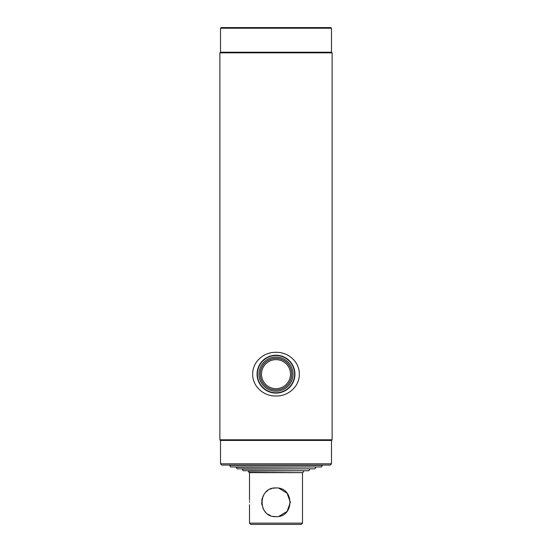 <?xml version="1.0" encoding="UTF-8"?>
<svg xmlns="http://www.w3.org/2000/svg" width="552" height="552" viewBox="0 0 552 552"><rect width="100%" height="100%" fill="white"/><g stroke="black" fill="none" stroke-linecap="round" stroke-linejoin="round"><path stroke-width="0.83" d="M331.49 463.797L330.227 465.06L221.773 465.06L220.51 463.797L331.49 463.797L331.49 440.441L332.118 439.813L332.118 52.847L219.882 52.847L219.882 439.813L332.118 439.813M220.51 463.797L220.51 440.441L331.49 440.441M220.51 440.441L219.882 439.813M219.882 52.847L220.51 52.219L331.49 52.219L332.118 52.847M331.49 52.219L331.49 28.228L220.51 28.228L220.51 52.219M220.51 28.228L221.145 27.6L330.855 27.6L331.49 28.228M294.623 374.159A18.623 18.623 0 0 0 276 355.536A18.623 18.623 0 0 0 257.377 374.159A18.623 18.623 0 0 0 276 392.782A18.623 18.623 0 0 0 294.623 374.159M294.94 374.159A18.94 18.94 0 0 0 276 355.226A18.94 18.94 0 0 0 257.06 374.159A18.94 18.94 0 0 0 276 393.1A18.94 18.94 0 0 0 294.94 374.159M291.78 374.159A15.78 15.78 0 0 0 276 358.379A15.78 15.78 0 0 0 260.22 374.159A15.78 15.78 0 0 0 276 389.94A15.78 15.78 0 0 0 291.78 374.159M290.518 374.159A14.518 14.518 0 0 0 276 359.642A14.518 14.518 0 0 0 261.482 374.159A14.518 14.518 0 0 0 276 388.677A14.518 14.518 0 0 0 290.518 374.159M276 395.991C263.863 396.322 252.485 386.669 252.685 374.194C252.443 361.705 263.849 351.983 276 352.328C288.123 351.983 299.55 361.698 299.315 374.159C299.536 386.635 288.137 396.336 276 395.991M229.604 465.377L322.396 465.377L321.485 466.957L230.515 466.957L229.604 465.06M315.772 467.268L314.861 468.848L237.139 468.848L236.228 467.268L315.772 466.957M309.775 469.166L308.858 470.746L243.142 470.746L242.224 469.166L309.775 468.848M248.952 472.319L302.731 472.636L249.269 472.636L248.227 471.056L303.772 470.746M302.51 523.137L249.49 523.137L250.753 524.4L301.247 524.4L302.51 523.137L302.51 472.636M249.601 502.306C249.476 499.174 249.476 499.174 249.601 502.306C249.476 505.439 249.476 505.439 249.601 502.306C249.476 505.439 249.476 505.439 249.601 502.306M249.566 500.961L249.58 501.388M273.102 516.368L276 516.665C257.453 517.562 257.48 487.05 276 487.947L273.171 488.223M271.729 488.596L270.176 489.175M267.803 490.514L266.43 491.597M264.084 494.295L262.759 496.752M262.269 498.104L261.924 499.45M261.641 502.306C261.862 505.439 261.862 505.439 261.641 502.306L261.924 505.149M262.745 507.826L264.077 510.317M264.912 511.435L265.836 512.456M267.962 514.209L270.432 515.547M278.898 516.368L287.123 511.393L290.359 502.292L287.075 493.164L278.829 488.223M276 487.947C294.533 487.057 294.554 517.528 276 516.665M261.724 500.719L261.786 500.278M261.786 500.257L261.731 500.705M293.043 374.159A17.043 17.043 0 0 1 276 391.202A17.043 17.043 0 0 1 258.957 374.159A17.043 17.043 0 0 1 276 357.116A17.043 17.043 0 0 1 293.043 374.159M303.048 472.319L303.772 471.056M249.49 523.137L249.49 504.735M249.49 499.877L249.49 472.636"/></g></svg>
